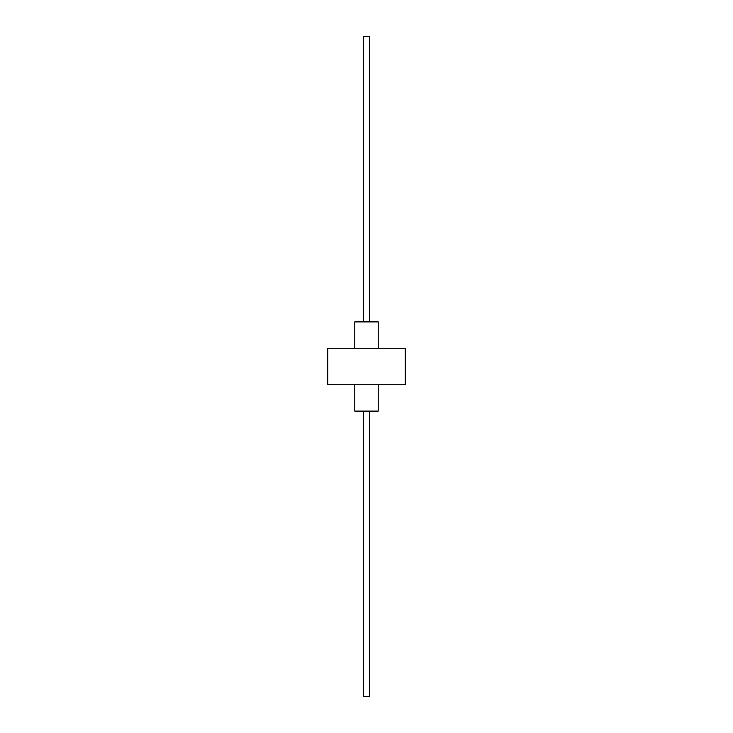 <?xml version="1.0" encoding="UTF-8"?>
<svg xmlns="http://www.w3.org/2000/svg" width="733" height="733" viewBox="0 0 733 733"><rect width="100%" height="100%" fill="white"/><g stroke="black" fill="none" stroke-linecap="round" stroke-linejoin="round"><path stroke-width="1.1" d="M378.237 348.303L378.237 321.897L354.763 321.897L354.763 348.303M354.763 384.697L354.763 411.103L378.237 411.103L378.237 384.697M405.239 348.303L327.761 348.303L327.761 384.697L405.239 384.697L405.239 348.303M363.568 321.897L363.568 36.65L369.432 36.65L369.432 321.897M363.568 411.103L363.568 696.35L369.432 696.35L369.432 411.103"/></g></svg>
